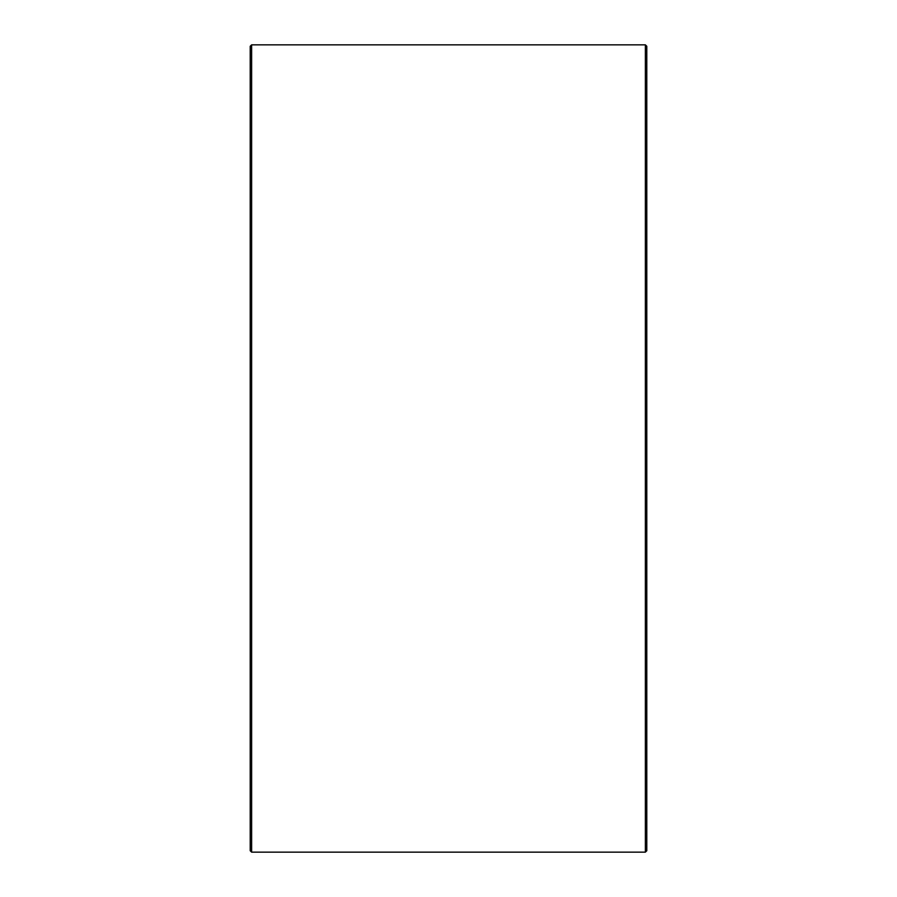 <?xml version="1.0" encoding="UTF-8"?>
<svg xmlns="http://www.w3.org/2000/svg" width="897" height="897" viewBox="0 0 897 897"><rect width="100%" height="100%" fill="white"/><g stroke="black" fill="none" stroke-linecap="round" stroke-linejoin="round"><path stroke-width="1.35" d="M646.782 46.263L646.782 850.737L645.369 852.15L645.369 44.85L646.782 46.263M251.631 852.15L250.218 850.737L250.218 46.263L251.631 44.85L251.631 852.15L645.369 852.15M251.631 44.85L645.369 44.85"/></g></svg>
